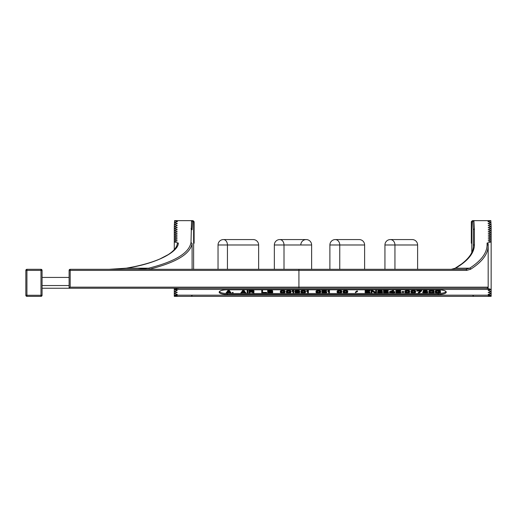 <?xml version="1.0" encoding="UTF-8"?>
<svg xmlns="http://www.w3.org/2000/svg" width="517" height="517" viewBox="0 0 517 517"><rect width="100%" height="100%" fill="white"/><g stroke="black" fill="none" stroke-linecap="round" stroke-linejoin="round"><path stroke-width="0.78" d="M174.281 249.614L174.281 241.71L177.253 240.832L174.281 239.953L177.253 238.906L174.281 238.027L177.253 236.986L174.281 236.107L177.253 235.067L174.281 234.182L177.253 233.141L174.281 232.262L177.253 231.222L174.281 230.336L177.253 229.296L174.281 228.417L177.253 227.377L174.281 226.498L177.253 225.451L174.345 224.397L177.376 223.531L174.468 222.478L177.493 221.612L174.578 220.649L192.544 220.649A1.079 1.079 -90 0 1 193.623 221.728L193.623 269.312M193.028 220.649L191.548 220.649L193.028 220.649L194.114 221.728L194.114 243.223L193.623 243.223M191.626 220.649L192.628 221.728L194.017 221.728L194.017 243.223M472.473 220.649L473.882 220.649L472.402 220.649L471.414 221.728L471.808 221.728A1.079 1.079 90 0 1 472.887 220.649L473.805 220.649M174.281 241.872L178.3 243.061C178.695 250.945 159.055 263.134 126.484 268.2L148.618 268.2A1.079 0.679 -103.7 0 1 149.303 269.241C176.019 262.597 190.282 254.015 192.085 243.507L192.098 269.312L192.085 243.507L191.006 242.467C189.209 252.987 175.082 261.563 148.618 268.2L137.69 269.312L451.283 269.312L455.58 268.2C468.034 260.846 474.315 253.039 474.425 244.767L474.393 228.747L473.882 220.649L490.853 220.649L490.853 222.446M491.15 293.294L488.177 292.389L491.15 291.478L491.15 293.462L488.177 294.367L491.15 295.272L488.177 296.047L490.627 296.351L174.804 296.351L174.281 296.344L174.281 295.427L177.253 296.047L174.281 296.344L177.615 296.351M491.15 295.427L491.15 296.344L487.815 296.351M191.006 242.467L191.548 220.649M490.853 220.714L487.938 221.612L490.963 222.478L488.054 223.531L491.085 224.397L488.177 225.451L491.15 226.498L488.177 227.377L491.15 228.417L488.177 229.296L491.15 230.336L488.177 231.222L491.15 232.262L488.177 233.141L491.15 234.182L488.177 235.067L491.15 236.107L488.177 236.986L491.15 238.027L488.177 238.906L491.15 239.953L488.177 240.832L491.15 241.872L487.092 243.074L487.092 244.767C487.014 252.962 481.204 260.768 469.656 268.2L465.72 269.312L70.189 269.312A1.079 1.079 0 0 0 69.11 270.397L69.11 288.24L42.071 288.24M178.3 243.061L177.266 243.733C176.82 247.346 173.783 250.991 168.148 254.668L160.05 258.888C151.307 262.701 140.055 265.79 126.297 268.174L110.153 269.312M126.284 268.174A1.079 0.536 -99.7 0 1 126.484 268.2L109.113 269.312L74.61 269.312M149.303 269.241L148.98 269.312M69.226 269.9L69.498 269.564L69.226 269.9M69.11 277.429L42.071 277.429M417.613 269.312L417.613 244.98A5.409 5.409 0 0 0 412.204 239.571A5.409 5.409 0 0 1 417.613 244.98A5.409 5.409 0 0 0 412.204 239.571A5.409 5.409 0 0 1 417.613 244.98L394.943 244.98L394.943 269.312M364.621 269.312L364.621 244.98A5.409 5.409 0 0 0 359.212 239.571A5.409 5.409 0 0 1 364.621 244.98A5.409 5.409 0 0 0 359.212 239.571A5.409 5.409 0 0 1 364.621 244.98L339.753 244.98L339.753 269.312M311.628 269.312L311.628 244.98A5.409 5.409 0 0 0 306.219 239.571A5.409 5.409 0 0 0 300.81 244.98A5.409 5.409 0 0 1 306.219 239.571A5.409 5.409 0 0 1 311.628 244.98A5.409 5.409 0 0 0 306.219 239.571A5.409 5.409 0 0 1 311.628 244.98L284.007 244.98L284.007 269.312M258.636 269.312L258.636 244.98A5.409 5.409 0 0 0 253.227 239.571A5.409 5.409 0 0 1 258.636 244.98A5.409 5.409 0 0 0 253.227 239.571A5.409 5.409 0 0 1 258.636 244.98L227.435 244.98A5.409 3.987 90 0 0 223.447 239.571L253.227 239.571M491.15 291.478L488.177 290.405L491.15 289.423L174.281 289.423L178.042 288.24L487.092 288.24L69.11 288.24L70.189 287.161L298.923 287.161L298.923 270.397L70.189 270.397L70.189 269.312A1.079 1.079 0 0 0 69.11 270.397L70.189 270.397L70.189 287.161M298.923 288.24L300.7 288.24L298.923 288.24L300.7 288.24L298.923 288.24L298.923 287.161L488.177 287.161L488.177 245.801C488.093 253.996 482.251 261.809 470.638 269.241L466.683 270.397A1.079 0.956 -90 0 0 465.72 269.312L451.283 269.312L455.031 268.304L461.507 264.032C469.455 257.97 473.404 251.895 473.346 245.801L473.326 229.781L473.326 246.512M25.85 270.397A1.079 1.079 0 0 1 26.929 269.312L40.992 269.312A1.079 1.079 0 0 1 42.071 270.397L42.071 295.272A1.079 1.079 0 0 1 40.992 296.351L26.929 296.351A1.079 1.079 0 0 1 25.85 295.272L25.85 270.397A1.079 1.079 0 0 1 26.929 269.312L26.929 270.397L25.85 270.397A1.079 1.079 0 0 1 26.929 269.312L26.58 269.376M470.638 269.241A1.079 0.95 -122.6 0 0 469.656 268.2L455.58 268.2A1.079 0.931 59.6 0 0 455.018 268.31M69.834 269.376L70.189 269.312M41.347 269.376L42.071 270.397L40.992 270.397L40.992 295.272L42.071 295.272M25.973 269.9L26.238 269.564M25.85 295.272L26.929 295.272L26.929 270.397L40.992 270.397L40.992 269.312M41.683 269.564L41.955 269.9M473.882 220.649L472.803 221.728L473.326 229.781L474.393 228.747M472.803 221.728L471.808 221.728L471.808 252.438M472.402 220.649L471.317 221.728L471.317 243.223L471.808 243.223M192.957 220.649L194.114 221.728M174.578 220.714L174.578 222.446M174.455 222.633L174.455 224.365M174.339 224.559L174.339 226.317M174.281 228.255L174.281 226.498M174.281 230.181L174.281 228.417M174.281 232.101L174.281 230.336M174.281 234.02L174.281 232.262M174.281 235.946L174.281 234.182M174.281 293.462L177.253 294.367L174.281 295.272L174.281 293.294L177.253 292.389L174.281 291.478L174.281 293.294M174.281 237.865L174.281 236.107M174.281 238.027L174.281 239.791M174.281 291.31L174.281 289.494L177.253 290.405L174.281 291.478M174.281 241.71L174.281 239.953M174.281 289.333L174.281 288.24M178.294 288.48L177.538 288.24M491.15 289.423L487.092 288.24A1.079 1.079 0 0 0 488.177 287.161L487.092 288.473M487.092 288.24A1.079 1.079 -90 0 0 488.177 287.161A1.079 1.079 -90 0 1 487.092 288.24M487.092 243.074L488.177 243.882L488.177 245.801A1.079 1.034 180 0 0 487.092 244.767M488.177 243.882L488.177 287.542M491.15 289.333L491.15 241.872M491.15 291.31L491.15 289.494M491.15 241.71L491.15 239.953M491.15 238.027L491.15 239.791M491.15 295.272L491.15 293.462M491.15 237.865L491.15 236.107M491.15 235.946L491.15 234.182M491.15 234.02L491.15 232.262M491.15 232.101L491.15 230.336M491.15 230.181L491.15 228.417M491.15 228.255L491.15 226.498M491.092 224.559L491.092 226.317M490.976 222.633L490.976 224.365M227.273 294.528L438.157 294.528A8.11 2.372 0 0 0 446.268 292.157A8.11 2.372 0 0 0 438.157 289.791L227.273 289.791A8.11 2.372 0 0 0 219.163 292.157A8.11 2.372 0 0 0 227.273 294.528L227.273 293.494L438.157 293.494A8.11 2.372 180 0 0 446.074 291.64M219.357 291.64A8.11 2.372 180 0 0 227.273 293.494M231.325 293.223L229.167 290.334L228.081 290.334L225.923 293.223L226.73 293.223L227.273 292.616L229.975 292.616L230.517 293.223L231.325 293.223L229.167 290.851L228.081 290.851L225.923 293.223M233.083 292.971L233.083 292.454L232.411 292.454L232.411 293.223L233.083 293.223L232.411 292.971M246.066 293.223L243.901 290.334L242.822 290.334L240.657 293.223L241.465 293.223L242.008 292.616L244.709 292.616L245.252 293.223L246.066 293.223L243.901 290.851L242.822 290.851L240.657 293.223M247.953 290.851L247.953 290.334L247.145 290.334L247.145 293.223L247.953 293.223L247.953 290.851L247.145 290.851M249.847 292.706L249.847 292.163L252.147 292.163L253.227 293.223L254.177 293.223L253.414 291.976M254.177 293.223L252.955 292.06L253.905 291.762L254.041 290.89L252.955 290.386L249.039 290.334L249.039 293.223L249.847 293.223L249.847 292.163M266.61 292.919L262.558 292.919L262.558 290.851L261.744 290.851L261.744 293.223L266.61 293.223L266.61 292.402L262.558 292.402M262.558 290.851L262.558 290.334L261.744 290.334L261.744 290.851M272.692 291.407L272.556 290.741L271.612 290.386L267.69 290.334L267.69 293.223L271.612 293.171L272.692 292.667L271.884 292.015L272.692 291.607L272.155 291.052L267.69 290.851M272.692 292.415L272.562 291.756L272.556 292.267M285.132 291.808L284.589 290.69L282.696 290.334L280.537 290.89L280.401 292.519L281.888 293.171L284.589 292.868L285.132 291.808L284.182 291.052L281.888 290.903L280.266 291.808M291.077 291.808L290.541 290.69L288.648 290.334L286.483 290.89L286.347 292.519L287.833 293.171L290.541 292.868L291.077 291.808L290.134 291.052L287.833 290.903L286.211 291.808M292.971 291.258L292.971 293.223L293.785 293.223L293.785 290.334L292.163 290.69L292.163 291.607L292.971 291.258L292.971 292.706M299.731 291.859L299.595 290.993L298.923 290.535L295.543 290.535L294.864 290.993L294.864 291.711L295.543 292.163L299.052 292.111L298.109 292.919L295.136 292.667L297.029 293.223L299.324 292.816L299.731 292.215L299.324 291.258L296.894 290.851L294.864 291.51M298.69 292.202L296.028 292.273M295.517 292.15L295.136 292.667M305.676 291.808L305.14 290.69L303.246 290.334L301.081 290.89L300.946 292.519L302.432 293.171L305.14 292.868L305.676 291.808L304.733 291.052L302.432 290.903L300.81 291.808M307.57 291.258L307.57 293.223L308.384 293.223L308.384 290.334L306.762 290.69L306.762 291.607L307.57 291.258L307.57 292.706M320.818 291.808L320.281 290.69L318.388 290.334L316.223 290.89L316.087 292.519L317.574 293.171L320.281 292.868L320.818 291.808L319.874 291.052L317.574 290.903L315.952 291.808M325.852 292.208L322.795 292.163M326.77 292.363L326.091 291.394L322.576 291.394L326.498 290.851L321.904 290.851L321.904 292.163L324.741 291.963L326.091 292.415L324.741 292.971L321.904 292.616L322.576 293.023L325.413 293.171L326.77 292.564L325.413 291.762L322.576 291.911L322.576 291.103M326.498 290.851L326.498 290.334L321.904 290.334L321.904 290.851M328.657 291.258L328.657 293.223L329.471 293.223L329.471 290.334L327.849 290.69L327.849 291.607L328.657 291.258L328.657 292.706M341.905 291.808L341.369 290.69L339.475 290.334L337.31 290.89L337.174 292.519L338.661 293.171L341.369 292.868L341.905 291.808L340.962 291.052L338.661 290.903L337.039 291.808M347.857 291.808L347.314 290.69L345.421 290.334L343.262 290.89L343.126 292.519L344.613 293.171L347.314 292.868L347.857 291.808L346.907 291.052L344.613 290.903L342.991 291.808M357.59 291.459L357.182 290.838L355.425 292.099L355.425 292.616L357.59 291.459L355.425 292.616M370.023 292.919L370.023 292.402L365.971 292.402L369.487 292.111L365.971 291.808L365.971 291.155L370.023 290.851L365.157 290.851L365.157 293.223L370.023 293.223L365.971 292.919L365.971 292.111M369.487 291.808L369.487 291.291L365.971 291.155M370.023 290.851L370.023 290.334L365.157 290.334L365.157 290.851M371.917 292.706L371.917 291.155L375.297 293.223L376.512 293.223L376.512 290.851L375.704 290.851L375.704 292.868L372.324 290.851L371.109 290.851L371.109 293.223L371.917 293.223L371.917 291.155M376.512 290.851L376.512 290.334L375.704 290.334L375.704 290.851M375.704 292.351L372.324 290.334L371.109 290.334L371.109 290.851M382.464 292.467L381.384 292.015L382.192 291.711L382.192 291.207L379.892 290.851L377.733 291.407L381.384 291.258L381.384 291.711L379.762 292.111L381.785 292.667L377.597 292.667L378.948 293.171L381.649 293.068L382.464 292.667L382.212 291.678M382.328 291.407L382.192 290.69L380.163 290.334L377.869 290.69L377.733 291.407M381.281 291.233L379.762 291.394L379.762 291.911M381.552 292.286L377.597 292.15L377.597 292.667M387.498 292.208L384.441 292.163M388.409 292.363L387.737 291.394L384.221 291.394L388.138 290.851L383.543 290.851L383.543 292.163L386.38 291.963L387.737 292.415L386.38 292.971L383.543 292.616L384.221 293.023L387.059 293.171L388.409 292.564L387.059 291.762L384.221 291.911L384.221 291.103M388.138 290.851L388.138 290.334L383.543 290.334L383.543 290.851M393.547 292.706L394.898 292.519L393.547 292.215L393.547 290.334L389.495 291.698L389.495 292.519L392.739 292.706M394.898 292.215L394.898 291.698L393.547 291.698M399.932 292.208L396.875 292.163M400.849 292.363L400.171 291.394L396.655 291.394L400.578 290.851L395.983 290.851L395.983 292.163L398.82 291.963L400.171 292.415L398.82 292.971L395.983 292.616L396.655 293.023L399.499 293.171L400.849 292.564L399.499 291.762L396.655 291.911L396.655 291.103M400.578 290.851L400.578 290.334L395.983 290.334L395.983 290.851M403.822 292.111L403.822 291.594L401.929 291.594L401.929 292.363L403.822 292.363L401.929 292.111M409.768 291.808L409.231 290.69L407.338 290.334L405.173 290.89L405.037 292.519L406.524 293.171L409.231 292.868L409.768 291.808L408.824 291.052L406.524 290.903L404.901 291.808M415.72 291.808L415.177 290.69L413.283 290.334L411.125 290.89L410.989 292.519L412.476 293.171L415.177 292.868L415.72 291.808L414.77 291.052L412.476 290.903L410.853 291.808M421.665 290.851L421.665 290.334L416.799 290.334L416.799 291.103L420.857 291.103L418.15 293.223L418.964 293.223L421.665 290.851L416.799 290.851M420.192 291.103L418.15 292.706L418.15 293.223M427.346 291.407L427.21 290.741L426.26 290.386L423.287 290.69L423.287 291.808L426.939 292.467L425.724 292.919L422.744 292.564L424.638 293.223L426.939 293.068L427.746 292.415L424.102 291.711L424.102 291.304L427.346 291.407L425.588 290.851L423.152 291.407M426.538 292.279L422.744 292.047L422.744 292.564M427.746 292.415L427.746 291.898L426.939 291.498L424.328 291.252M434.106 292.616L434.106 292.099L430.991 292.402L429.64 291.898L430.454 291.207L434.106 291.459L433.427 291.006L430.318 290.903L428.832 291.659L428.968 292.667L429.776 293.068L432.884 293.171L434.106 292.616L430.454 292.868L429.64 292.415L429.64 291.659M434.106 291.459L433.97 290.69L433.427 290.489L430.991 290.334L429.239 290.69L428.832 291.659M439.54 292.215L436.807 292.351L435.993 291.659L437.35 291.155L440.458 291.459L439.78 291.006L436.128 291.006L435.32 291.407L435.185 292.415L436.671 293.171L439.78 293.068L440.458 292.667L440.458 291.911L438.429 291.911L439.644 292.215L439.508 292.771L437.35 292.919L436.128 292.616L435.993 291.659M440.458 291.911L440.322 290.69L438.565 290.334L435.592 290.69L435.185 291.659M439.586 291.394L438.429 291.394L438.429 291.911M229.38 291.898L227.868 291.898M244.114 291.898L242.602 291.898M253.007 291.226L249.847 291.103L253.227 291.407L252.819 291.808L249.847 291.859L249.847 291.103M271.593 291.252L268.504 291.155L271.884 291.459L268.504 291.859L268.504 291.155M271.664 292.279L268.504 292.163L271.884 292.467L271.477 292.868L268.504 292.919L268.504 292.163M284.421 291.775L282.696 292.454L280.977 291.775M290.367 291.775L288.648 292.454L286.922 291.775M298.684 291.349L295.776 291.349M304.965 291.775L303.246 292.454L301.527 291.775M320.107 291.775L318.388 292.454L316.663 291.775M341.194 291.775L339.475 292.454L337.756 291.775M347.146 291.775L345.421 292.454L343.702 291.775M392.739 291.258L392.739 292.215L390.438 292.215L392.739 291.258L392.739 291.698L391.679 291.698M409.057 291.775L407.338 292.454L405.619 291.775M415.002 291.775L413.283 292.454L411.564 291.775M229.167 290.334L229.167 290.851M228.081 290.334L228.081 290.851M228.624 291.052L229.839 292.415L227.409 292.415L228.624 291.052M243.358 291.052L244.573 292.415L242.143 292.415L243.358 291.052M254.041 291.407L252.955 290.903L249.039 290.851M280.938 291.859L282.696 291.103L284.453 291.859L284.318 292.519L283.374 292.919L281.616 292.816L280.938 292.215M286.89 291.859L288.648 291.103L290.405 291.859L290.27 292.519L289.32 292.919L287.562 292.816L286.89 292.215M293.785 290.851L292.163 291.207M298.923 291.659L297.702 292.111L295.543 291.659L296.758 291.103L298.923 291.556M301.489 291.859L303.246 291.103L305.004 291.859L304.868 292.519L303.918 292.919L302.167 292.816L301.489 292.215M308.384 290.851L306.762 291.207M316.63 291.859L318.388 291.103L320.146 291.859L320.01 292.519L319.06 292.919L317.302 292.816L316.63 292.215M329.471 290.851L327.849 291.207M337.717 291.859L339.475 291.103L341.233 291.859L341.097 292.519L340.154 292.919L338.396 292.816L337.717 292.215M343.663 291.859L345.421 291.103L347.178 291.859L347.043 292.519L346.099 292.919L344.341 292.816L343.663 292.215M393.547 290.851L389.495 292.215M392.739 292.519L392.739 293.223L393.547 293.223L393.547 292.519M405.58 291.859L407.338 291.103L409.096 291.859L408.96 292.519L408.01 292.919L406.252 292.816L405.58 292.215M411.526 291.859L413.283 291.103L415.041 291.859L414.905 292.519L413.962 292.919L412.204 292.816L411.526 292.215M243.901 290.334L243.901 290.851M242.822 290.334L242.822 290.851M252.283 290.334L252.283 290.851M252.955 290.386L252.955 290.903M253.498 290.535L253.498 291.052M253.905 290.741L253.905 291.258M252.419 291.342L252.419 291.859M252.819 291.291L252.819 291.808M253.091 291.258L253.091 291.711M270.934 290.334L270.934 290.851M271.612 290.386L271.612 290.903M272.155 290.535L272.155 291.052M272.556 290.741L272.556 291.258M271.07 291.342L271.07 291.859M271.477 291.291L271.477 291.808M271.748 291.304L271.748 291.711M271.07 292.402L271.07 292.919M271.477 292.351L271.477 292.868M271.748 292.312L271.748 292.771M280.401 291.039L280.401 291.556M280.537 290.89L280.537 291.407M280.802 290.69L280.802 291.207M281.209 290.535L281.209 291.052M281.888 290.386L281.888 290.903M282.696 290.334L282.696 290.851M283.51 290.386L283.51 290.903M284.182 290.535L284.182 291.052M284.589 290.69L284.589 291.207M284.861 290.89L284.861 291.407M284.996 291.039L284.996 291.556M281.074 292.002L281.074 292.519M281.616 292.299L281.616 292.816M282.023 292.402L282.023 292.919M282.696 292.454L282.696 292.971M283.374 292.402L283.374 292.919M283.781 292.299L283.781 292.816M284.318 292.002L284.318 292.519M284.453 291.859L284.453 292.215M286.347 291.039L286.347 291.556M286.483 290.89L286.483 291.407M286.754 290.69L286.754 291.207M287.161 290.535L287.161 291.052M287.833 290.386L287.833 290.903M288.648 290.334L288.648 290.851M289.455 290.386L289.455 290.903M290.134 290.535L290.134 291.052M290.541 290.69L290.541 291.207M290.806 290.89L290.806 291.407M290.942 291.039L290.942 291.556M287.025 292.002L287.025 292.519M287.562 292.299L287.562 292.816M287.969 292.402L287.969 292.919M288.648 292.454L288.648 292.971M289.32 292.402L289.32 292.919M289.727 292.299L289.727 292.816M290.27 292.002L290.27 292.519M290.405 291.859L290.405 292.215M292.971 290.334L292.971 290.851M295.808 292.221L295.808 292.667M296.079 292.299L296.079 292.816M296.487 292.402L296.487 292.919M296.894 292.454L296.894 292.971M297.702 292.454L297.702 292.971M298.109 292.402L298.109 292.919M298.516 292.299L298.516 292.816M298.787 292.183L298.787 292.667M298.923 292.144L298.923 292.519M295.136 290.741L295.136 291.258M295.543 290.535L295.543 291.052M296.215 290.386L296.215 290.903M296.894 290.334L296.894 290.851M297.566 290.334L297.566 290.851M298.244 290.386L298.244 290.903M298.923 290.535L298.923 291.052M299.324 290.741L299.324 291.258M299.595 290.993L299.595 291.51M298.787 291.407L298.787 291.808M295.672 291.407L295.672 291.808M295.944 291.446L295.944 291.963M296.351 291.543L296.351 292.06M296.758 291.594L296.758 292.111M297.702 291.594L297.702 292.111M298.109 291.543L298.109 292.06M298.516 291.446L298.516 291.963M300.946 291.039L300.946 291.556M301.081 290.89L301.081 291.407M301.353 290.69L301.353 291.207M301.76 290.535L301.76 291.052M302.432 290.386L302.432 290.903M303.246 290.334L303.246 290.851M304.054 290.386L304.054 290.903M304.733 290.535L304.733 291.052M305.14 290.69L305.14 291.207M305.411 290.89L305.411 291.407M305.541 291.039L305.541 291.556M301.624 292.002L301.624 292.519M302.167 292.299L302.167 292.816M302.568 292.402L302.568 292.919M303.246 292.454L303.246 292.971M303.918 292.402L303.918 292.919M304.326 292.299L304.326 292.816M304.868 292.002L304.868 292.519M305.004 291.859L305.004 292.215M307.57 290.334L307.57 290.851M316.087 291.039L316.087 291.556M316.223 290.89L316.223 291.407M316.494 290.69L316.494 291.207M316.902 290.535L316.902 291.052M317.574 290.386L317.574 290.903M318.388 290.334L318.388 290.851M319.196 290.386L319.196 290.903M319.874 290.535L319.874 291.052M320.281 290.69L320.281 291.207M320.546 290.89L320.546 291.407M320.682 291.039L320.682 291.556M316.766 292.002L316.766 292.519M317.302 292.299L317.302 292.816M317.709 292.402L317.709 292.919M318.388 292.454L318.388 292.971M319.06 292.402L319.06 292.919M319.467 292.299L319.467 292.816M320.01 292.002L320.01 292.519M320.146 291.859L320.146 292.215M323.254 291.245L323.254 291.762M323.926 291.194L323.926 291.711M324.741 291.194L324.741 291.711M325.413 291.245L325.413 291.762M326.091 291.394L326.091 291.911M326.498 291.594L326.498 292.111M321.904 292.163L321.904 292.616M322.711 292.163L322.711 292.616M322.983 292.299L322.983 292.816M323.39 292.402L323.39 292.919M323.926 292.454L323.926 292.971M324.741 292.454L324.741 292.971M325.283 292.402L325.283 292.919M325.684 292.299L325.684 292.816M325.956 292.267L325.956 292.667M328.657 290.334L328.657 290.851M337.174 291.039L337.174 291.556M337.31 290.89L337.31 291.407M337.582 290.69L337.582 291.207M337.989 290.535L337.989 291.052M338.661 290.386L338.661 290.903M339.475 290.334L339.475 290.851M340.283 290.386L340.283 290.903M340.962 290.535L340.962 291.052M341.369 290.69L341.369 291.207M341.64 290.89L341.64 291.407M341.776 291.039L341.776 291.556M337.853 292.002L337.853 292.519M338.396 292.299L338.396 292.816M338.797 292.402L338.797 292.919M339.475 292.454L339.475 292.971M340.154 292.402L340.154 292.919M340.554 292.299L340.554 292.816M341.097 292.002L341.097 292.519M341.233 291.859L341.233 292.215M343.126 291.039L343.126 291.556M343.262 290.89L343.262 291.407M343.527 290.69L343.527 291.207M343.934 290.535L343.934 291.052M344.613 290.386L344.613 290.903M345.421 290.334L345.421 290.851M346.235 290.386L346.235 290.903M346.907 290.535L346.907 291.052M347.314 290.69L347.314 291.207M347.586 290.89L347.586 291.407M347.721 291.039L347.721 291.556M343.799 292.002L343.799 292.519M344.341 292.299L344.341 292.816M344.749 292.402L344.749 292.919M345.421 292.454L345.421 292.971M346.099 292.402L346.099 292.919M346.506 292.299L346.506 292.816M347.043 292.002L347.043 292.519M347.178 291.859L347.178 292.215M357.182 290.838L357.182 291.355M372.324 290.334L372.324 290.851M378.27 292.15L378.27 292.667M378.405 292.254L378.405 292.771M378.677 292.351L378.677 292.868M378.948 292.402L378.948 292.919M379.627 292.454L379.627 292.971M380.434 292.454L380.434 292.971M381.113 292.402L381.113 292.919M381.384 292.351L381.384 292.868M381.649 292.363L381.649 292.771M380.299 291.394L380.299 291.911M381.113 291.291L381.113 291.808M381.384 291.258L381.384 291.711M377.869 290.69L377.869 291.207M378.405 290.489L378.405 291.006M378.948 290.386L378.948 290.903M379.892 290.334L379.892 290.851M380.163 290.334L380.163 290.851M381.113 290.386L381.113 290.903M381.649 290.489L381.649 291.006M382.192 290.69L382.192 291.207M382.057 291.782L382.057 292.111M382.328 291.75L382.328 292.267M384.894 291.245L384.894 291.762M385.572 291.194L385.572 291.711M386.38 291.194L386.38 291.711M387.059 291.245L387.059 291.762M387.737 291.394L387.737 291.911M388.138 291.594L388.138 292.111M383.543 292.163L383.543 292.616M384.357 292.163L384.357 292.616M384.629 292.299L384.629 292.816M385.029 292.402L385.029 292.919M385.572 292.454L385.572 292.971M386.38 292.454L386.38 292.971M386.923 292.402L386.923 292.919M387.33 292.299L387.33 292.816M387.601 292.267L387.601 292.667M392.739 290.334L392.739 290.851M397.334 291.245L397.334 291.762M398.006 291.194L398.006 291.711M398.82 291.194L398.82 291.711M399.499 291.245L399.499 291.762M400.171 291.394L400.171 291.911M400.578 291.594L400.578 292.111M395.983 292.163L395.983 292.616M396.791 292.163L396.791 292.616M397.062 292.299L397.062 292.816M397.47 292.402L397.47 292.919M398.006 292.454L398.006 292.971M398.82 292.454L398.82 292.971M399.363 292.402L399.363 292.919M399.764 292.299L399.764 292.816M400.035 292.267L400.035 292.667M405.037 291.039L405.037 291.556M405.173 290.89L405.173 291.407M405.444 290.69L405.444 291.207M405.851 290.535L405.851 291.052M406.524 290.386L406.524 290.903M407.338 290.334L407.338 290.851M408.146 290.386L408.146 290.903M408.824 290.535L408.824 291.052M409.231 290.69L409.231 291.207M409.496 290.89L409.496 291.407M409.632 291.039L409.632 291.556M405.716 292.002L405.716 292.519M406.252 292.299L406.252 292.816M406.659 292.402L406.659 292.919M407.338 292.454L407.338 292.971M408.01 292.402L408.01 292.919M408.417 292.299L408.417 292.816M408.96 292.002L408.96 292.519M409.096 291.859L409.096 292.215M410.989 291.039L410.989 291.556M411.125 290.89L411.125 291.407M411.39 290.69L411.39 291.207M411.797 290.535L411.797 291.052M412.476 290.386L412.476 290.903M413.283 290.334L413.283 290.851M414.098 290.386L414.098 290.903M414.77 290.535L414.77 291.052M415.177 290.69L415.177 291.207M415.448 290.89L415.448 291.407M415.584 291.039L415.584 291.556M411.661 292.002L411.661 292.519M412.204 292.299L412.204 292.816M412.611 292.402L412.611 292.919M413.283 292.454L413.283 292.971M413.962 292.402L413.962 292.919M414.369 292.299L414.369 292.816M414.905 292.002L414.905 292.519M415.041 291.859L415.041 292.215M424.102 291.304L424.102 291.711M424.502 291.291L424.502 291.808M424.909 291.342L424.909 291.859M425.724 291.342L425.724 291.859M426.396 291.394L426.396 291.911M426.939 291.498L426.939 292.015M427.481 291.698L427.481 292.215M423.559 292.047L423.559 292.564M423.694 292.202L423.694 292.719M424.102 292.351L424.102 292.868M424.638 292.402L424.638 292.919M425.724 292.402L425.724 292.919M426.26 292.351L426.26 292.868M426.667 292.312L426.667 292.771M423.287 290.69L423.287 291.207M423.83 290.489L423.83 291.006M424.367 290.386L424.367 290.903M424.909 290.334L424.909 290.851M425.588 290.334L425.588 290.851M426.26 290.386L426.26 290.903M426.803 290.535L426.803 291.052M427.21 290.741L427.21 291.258M433.291 292.099L433.291 292.616M428.968 290.89L428.968 291.407M429.239 290.69L429.239 291.207M429.776 290.489L429.776 291.006M430.318 290.386L430.318 290.903M430.991 290.334L430.991 290.851M432.212 290.334L432.212 290.851M432.884 290.386L432.884 290.903M433.427 290.489L433.427 291.006M433.97 290.69L433.97 291.207M429.776 292.099L429.776 292.616M430.047 292.254L430.047 292.771M430.454 292.351L430.454 292.868M430.991 292.402L430.991 292.919M432.212 292.402L432.212 292.919M432.748 292.351L432.748 292.868M433.156 292.254L433.156 292.771M435.32 290.89L435.32 291.407M435.592 290.69L435.592 291.207M436.128 290.489L436.128 291.006M436.671 290.386L436.671 290.903M437.35 290.334L437.35 290.851M438.565 290.334L438.565 290.851M439.237 290.386L439.237 290.903M439.78 290.489L439.78 291.006M440.322 290.69L440.322 291.207M436.128 292.099L436.128 292.616M436.4 292.254L436.4 292.771M436.807 292.351L436.807 292.868M437.35 292.402L437.35 292.919M438.565 292.402L438.565 292.919M439.107 292.351L439.107 292.868M439.508 292.254L439.508 292.771M439.644 292.215L439.644 292.616M471.317 221.728L471.414 243.223M191.025 228.747L192.104 229.781L192.628 221.728M137.69 269.312L74.519 269.312M412.204 239.571L390.348 239.571A5.409 4.595 90 0 1 394.943 244.98L384.939 244.98L384.939 269.312M359.212 239.571L335.3 239.571A5.409 4.453 90 0 1 339.753 244.98L329.891 244.98L329.891 269.312M306.219 239.571L279.755 239.571A5.409 4.259 90 0 1 284.007 244.98L274.346 244.98L274.346 269.312M227.435 269.312L227.435 244.98L218.038 244.98L218.038 269.312M40.992 296.351L40.992 295.272L26.929 295.272L26.929 296.351M466.683 270.397L298.923 270.397L298.923 269.312M69.11 285.539L42.071 285.539M473.346 245.801A1.079 1.034 0 0 1 474.425 244.767M490.807 295.175L174.623 295.175M438.157 293.494L438.157 294.528M192.324 295.272L191.245 296.351M390.348 239.571A5.409 5.409 0 0 0 384.939 244.98M335.3 239.571A5.409 5.409 0 0 0 329.891 244.98M279.755 239.571A5.409 5.409 0 0 0 274.346 244.98M223.447 239.571A5.409 5.409 0 0 0 218.038 244.98M472.68 295.272L473.759 296.351"/></g></svg>
